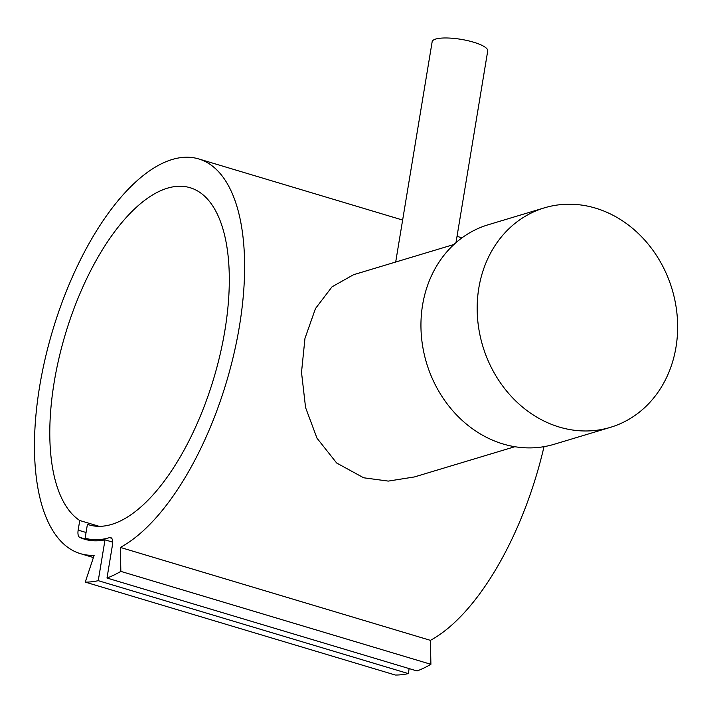 <?xml version="1.0" encoding="UTF-8"?>
<svg xmlns="http://www.w3.org/2000/svg" width="713" height="713" viewBox="0 0 713 713"><rect width="100%" height="100%" fill="white"/><g stroke="black" fill="none" stroke-linecap="round" stroke-linejoin="round"><path stroke-width="1.07" d="M112.699 542.138L105.016 539.839L98.251 580.667A233.721 102.824 106.7 0 1 85.257 582.102L94.152 555.311A206.03 90.64 106.7 0 1 80.4 553.644A206.03 90.64 106.7 0 1 48.502 345.244A206.03 90.64 106.7 0 1 184.952 157.261A206.03 90.64 106.7 0 1 198.695 158.928A206.03 90.64 106.7 0 1 236.68 341.162A206.03 90.64 106.7 0 1 120.363 547.424L120.845 571.389A233.721 102.824 106.7 0 1 106.995 578.038L112.476 544.91A9.011 3.966 -73.3 0 0 110.693 537.593A9.011 3.966 -73.3 0 0 109.526 537.62A189.854 83.528 106.7 0 1 85.123 538.181L87.414 524.349L90.658 525.321M544.01 446.668A206.03 90.64 106.7 0 1 430.411 640.345L120.363 547.424M514.839 446.712L414.449 476.935L388.309 481.097L363.648 477.781L336.661 463.013L317 438.192L305.574 407.578L301.51 372.355L304.968 338.381L315.476 308.56L332.044 286.804L353.559 274.71L453.958 244.488M544.367 207.857L488.138 224.782A114.606 98.831 73.2 0 0 421.24 333.978A114.606 98.831 73.2 0 0 503.057 443.985A114.606 98.831 73.2 0 0 554.224 444.261L610.453 427.337A114.606 98.831 73.2 0 0 677.35 318.141A114.606 98.831 73.2 0 0 595.533 208.134A114.606 98.831 73.2 0 0 544.367 207.857A114.606 98.831 73.2 0 0 477.469 317.053A114.606 98.831 73.2 0 0 559.286 427.06A114.606 98.831 73.2 0 0 610.453 427.337M455.981 242.67L487.728 50.908A28.155 7.059 -170.6 0 0 473.592 42.201A28.155 7.059 -170.6 0 0 432.158 41.71L395.688 262.027M99.169 526.328L79.749 520.517A175.995 77.423 106.7 0 1 61.773 346.883A175.995 77.423 106.7 0 1 167.377 188.196A175.995 77.423 106.7 0 1 190.077 187.706A175.995 77.423 106.7 0 1 220.094 354.539A175.995 77.423 106.7 0 1 111.718 524.385A175.995 77.423 106.7 0 1 89.027 524.875A175.995 77.423 106.7 0 1 87.414 524.349M93.884 540.802L85.123 538.181M409.137 668.589L408.308 673.589A233.721 102.824 106.7 0 1 395.314 675.024L85.257 582.102M430.411 640.345L430.902 664.311A233.721 102.824 106.7 0 1 417.043 670.96L106.995 578.038M79.749 520.517L78.163 530.124A9.011 3.966 -73.3 0 0 79.704 537.352A191.013 84.036 -73.3 0 0 84.713 539.26A191.013 84.036 -73.3 0 0 105.016 539.839M408.308 673.589L98.251 580.667M430.902 664.311L120.845 571.389M111.647 538.253L109.526 537.62M86.068 532.495L78.163 530.124M89.945 540.418L79.704 537.352M198.695 158.928L402.64 220.05M457.024 236.351L462.006 237.848M80.4 553.644L93.412 557.539"/></g></svg>
